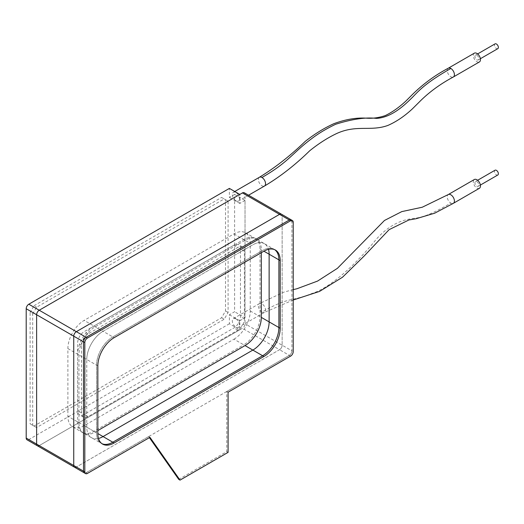 <?xml version="1.0" encoding="UTF-8"?>
<svg xmlns="http://www.w3.org/2000/svg" width="524" height="524" viewBox="0 0 524 524"><rect width="100%" height="100%" fill="white"/><g stroke="black" fill="none" stroke-linecap="round" stroke-linejoin="round"><path stroke-width="0.39" stroke-dasharray="2.62 1.97" d="M233.953 339.185A23.023 13.297 120 0 0 250.236 310.987L250.236 243.3A23.023 13.297 120 0 0 245.468 232.761A23.023 13.297 120 0 0 233.953 233.901L84.161 320.387A23.023 13.297 120 0 0 67.884 348.584L67.884 416.266A23.023 13.297 120 0 0 72.653 426.811A23.023 13.297 120 0 0 84.161 425.665L233.953 339.185L243.726 344.825A23.023 13.297 120 0 0 260.009 316.627L260.009 248.939A23.023 13.297 120 0 0 255.24 238.4A23.023 13.297 120 0 0 243.726 239.54L93.934 326.026A23.023 13.297 120 0 0 77.65 354.224L77.65 421.905A23.023 13.297 120 0 0 82.419 432.451A23.023 13.297 120 0 0 93.934 431.311L243.726 344.825M233.953 245.18L84.161 331.666A9.209 5.319 120 0 0 77.65 342.945L77.65 410.626A9.209 5.319 120 0 0 79.556 414.844A9.209 5.319 120 0 0 84.161 414.386L233.953 327.906A9.209 5.319 120 0 0 240.47 316.627L240.47 248.939A9.209 5.319 120 0 0 238.564 244.728A9.209 5.319 120 0 0 233.953 245.18L237.863 247.439L88.071 333.919A9.209 5.319 120 0 0 81.561 345.198L81.561 412.886A9.209 5.319 120 0 0 83.467 417.097A9.209 5.319 120 0 0 88.071 416.646L237.863 330.159A9.209 5.319 120 0 0 244.374 318.88L244.374 251.199A9.209 5.319 120 0 0 242.468 246.981A9.209 5.319 120 0 0 237.863 247.439M37.381 445.78A3.681 2.129 120 0 0 39.228 445.596L242.422 328.279A3.681 2.129 120 0 0 245.029 323.767L245.029 194.424A3.681 2.129 120 0 0 244.263 192.734M178.723 479.368L226.794 451.616L226.794 391.454L289.313 355.357A3.681 2.129 120 0 0 291.92 350.844L291.92 221.495L282.148 215.855A3.681 2.129 120 0 0 281.388 214.165A3.681 2.129 120 0 1 282.148 215.855L282.148 345.205L282.148 215.855L245.029 194.424M87.423 473.421L86.119 472.668A3.681 2.129 120 0 1 84.272 472.851A3.681 2.129 120 0 0 86.119 472.668L289.313 355.357L279.547 349.711A3.681 2.129 120 0 0 282.148 345.205A3.681 2.129 120 0 1 279.547 349.711L76.347 467.028L279.547 349.711L242.422 328.279M275.428 250.059L274.124 249.306A23.023 13.297 120 0 1 274.759 249.712A23.023 13.297 120 0 0 274.124 249.306A23.023 13.297 120 0 0 262.609 250.446L112.817 336.925A23.023 13.297 120 0 0 96.54 365.13L96.54 432.811L86.768 427.171A23.023 13.297 120 0 0 91.536 437.71A23.023 13.297 120 0 0 98.492 438.45A23.023 13.297 120 0 1 91.536 437.71A23.023 13.297 120 0 1 86.768 427.171L86.768 359.49L86.768 427.171L67.884 416.266M245.468 232.761L264.358 243.667A23.023 13.297 120 0 1 268.471 249.319A23.023 13.297 120 0 0 264.358 243.667L274.124 249.306A23.023 13.297 120 0 0 262.609 250.446L112.817 336.925L103.051 331.286A23.023 13.297 120 0 0 86.768 359.49A23.023 13.297 120 0 1 103.051 331.286L252.843 244.806L103.051 331.286L84.161 320.387M264.358 243.667A23.023 13.297 120 0 0 252.843 244.806A23.023 13.297 120 0 1 264.358 243.667M74.506 467.212A3.681 2.129 120 0 0 76.347 467.028L86.119 472.668L148.639 436.571L149.392 437.645M293.224 222.248L291.92 221.495A3.681 2.129 120 0 0 291.154 219.805A3.681 2.129 120 0 1 291.92 221.495L291.92 350.844L245.029 323.767M114.121 337.679L112.817 336.925A23.023 13.297 120 0 0 96.54 365.13L96.54 432.811A23.023 13.297 120 0 0 101.309 443.35A23.023 13.297 120 0 0 101.977 443.697A23.023 13.297 120 0 1 101.309 443.35L72.653 426.811M228.097 392.201L226.794 391.454M149.943 437.324L148.639 436.571M228.097 452.363L226.794 451.616M290.617 356.104L289.313 355.357A3.681 2.129 120 0 0 291.92 350.844L293.224 351.597M84.161 425.665L96.54 432.811A23.023 13.297 120 0 0 101.309 443.35L102.606 444.103M261.312 252.706L261.312 249.693A23.023 13.297 120 0 0 256.537 239.154A23.023 13.297 120 0 0 245.029 240.293L95.237 326.773A23.023 13.297 120 0 0 78.954 354.977L78.954 422.658A23.023 13.297 120 0 0 83.722 433.197A23.023 13.297 120 0 0 95.237 432.058L97.837 430.558M497.8 48.666A2.764 1.598 60 0 1 496.418 48.529A2.764 1.598 60 0 1 494.61 46.092A2.764 1.598 60 0 1 495.036 43.878M476.879 55.295A2.764 1.598 60 0 1 478.687 57.732A2.764 1.598 60 0 1 478.261 59.946A2.764 1.598 60 0 1 476.879 59.808A2.764 1.598 60 0 1 475.078 57.378A2.764 1.598 60 0 1 475.497 55.164A2.764 1.598 60 0 1 476.879 55.295M497.8 175.009A2.764 1.598 60 0 1 496.418 174.872A2.764 1.598 60 0 1 494.61 172.435A2.764 1.598 60 0 1 495.036 170.221M476.879 181.638A2.764 1.598 60 0 1 478.687 184.075A2.764 1.598 60 0 1 478.261 186.289A2.764 1.598 60 0 1 476.879 186.151A2.764 1.598 60 0 1 475.078 183.714A2.764 1.598 60 0 1 475.497 181.501A2.764 1.598 60 0 1 476.879 181.638M235.911 200.81A5.063 2.928 -120 0 0 238.44 201.065A5.063 2.928 -120 0 0 239.219 197.004A5.063 2.928 -120 0 0 235.911 192.544A5.063 2.928 -120 0 0 233.377 192.288A5.063 2.928 -120 0 0 232.597 196.349A5.063 2.928 -120 0 0 235.911 200.81M474.344 53.166A5.063 2.928 -120 0 0 473.572 57.227A5.063 2.928 -120 0 0 476.879 61.688A5.063 2.928 -120 0 0 479.414 61.943M235.911 318.88A5.063 2.928 60 0 1 239.219 323.347A5.063 2.928 60 0 1 238.44 327.402A5.063 2.928 60 0 1 235.911 327.153A5.063 2.928 60 0 1 232.597 322.692A5.063 2.928 60 0 1 233.377 318.631A5.063 2.928 60 0 1 235.911 318.88M479.414 188.28A5.063 2.928 60 0 1 476.879 188.031A5.063 2.928 60 0 1 473.572 183.564A5.063 2.928 60 0 1 474.344 179.509M229.394 314.747L239.815 320.76L239.815 329.786L229.394 323.767L229.394 314.747L234.608 311.734L234.608 194.424L229.394 197.43L229.394 188.404M229.394 323.767L28.807 439.577A3.681 2.129 -60 0 1 26.96 439.76M32.711 313.994L36.621 307.221L224.187 198.93L228.097 201.19L228.097 312.487L224.187 319.26L36.621 427.545L32.711 425.291L32.711 313.994L30.11 312.487L34.014 305.721L36.621 307.221M239.815 329.786L39.228 445.596L76.347 467.028M234.608 194.424L245.029 200.437L245.029 317.754L234.608 311.734M245.029 200.437L239.815 203.443L239.815 194.424M239.815 320.76L245.029 317.754M239.815 203.443L229.394 197.43M34.014 305.721L221.58 197.43L225.49 199.683L225.49 310.987L221.58 317.754L34.014 426.045L30.11 423.785L30.11 312.487M30.11 423.785L32.711 425.291M221.58 197.43L224.187 198.93M225.49 199.683L228.097 201.19M225.49 310.987L228.097 312.487M221.58 317.754L224.187 319.26M34.014 426.045L36.621 427.545M250.236 310.987L260.009 316.627M67.884 348.584L97.837 365.883M233.953 233.901L250.236 243.3M244.374 251.199L240.47 248.939M88.071 333.919L84.161 331.666M81.561 345.198L77.65 342.945M81.561 412.886L77.65 410.626M88.071 416.646L84.161 414.386M237.863 330.159L233.953 327.906M244.374 318.88L240.47 316.627M93.934 326.026L95.237 326.773M77.65 354.224L78.954 354.977M243.726 239.54L245.029 240.293M260.009 248.939L261.312 249.693M93.934 431.311L95.237 432.058M77.65 421.905L78.954 422.658M448.295 68.205A5.063 2.928 -120 0 0 447.522 72.266A5.063 2.928 -120 0 0 450.83 76.733A5.063 2.928 -120 0 0 453.365 76.982M259.426 177.25A5.063 2.928 -120 0 0 258.653 181.311A5.063 2.928 -120 0 0 261.961 185.771A5.063 2.928 -120 0 0 264.496 186.027M261.961 312.114A5.063 2.928 60 0 1 258.653 307.647A5.063 2.928 60 0 1 259.426 303.593A5.063 2.928 60 0 1 261.961 303.841A5.063 2.928 60 0 1 265.268 308.302A5.063 2.928 60 0 1 264.496 312.363A5.063 2.928 60 0 1 261.961 312.114C289.045 296.466 292.228 301.595 311.656 293.571C333.605 286.942 361.815 257.297 376.383 239.108C393.046 220.669 407.521 219.497 412.473 218.508C419.324 217.729 426.13 217.421 450.83 203.07A5.063 2.928 60 0 1 447.522 198.609A5.063 2.928 60 0 1 448.295 194.548M453.365 203.325A5.063 2.928 60 0 1 450.83 203.07M28.807 439.577L39.228 445.596M242.468 246.981L238.564 244.728M83.467 417.097L79.556 414.844M255.24 238.4L256.537 239.154M82.419 432.451L83.722 433.197M480.384 58.721L478.261 59.946M480.384 185.064L478.261 186.289M248.566 195.216L238.44 201.065M233.377 318.631L259.426 303.593L283.831 292.15L293.224 289.608M293.224 300.016L264.496 312.363L238.44 327.402M234.752 191.496L233.377 192.288M477.619 180.276L475.497 181.501M477.619 53.933L475.497 55.164"/><path stroke-width="0.79" d="M39.228 445.596A3.681 2.129 -60 0 1 37.381 445.78A3.681 2.129 -60 0 1 36.621 444.09L36.621 314.741L36.621 444.09A3.681 2.129 120 0 0 37.381 445.78L26.96 439.76A3.681 2.129 -60 0 1 26.2 438.077L26.2 308.728A3.681 2.129 -60 0 1 28.807 304.215L39.228 310.234A3.681 2.129 120 0 0 36.621 314.741A3.681 2.129 -60 0 1 39.228 310.234L242.422 192.917A3.681 2.129 120 0 1 244.263 192.734L281.388 214.165A3.681 2.129 120 0 0 279.547 214.349L76.347 331.666A3.681 2.129 120 0 0 73.74 336.179L73.74 465.522A3.681 2.129 120 0 0 74.506 467.212A3.681 2.129 120 0 0 76.347 467.028M114.121 442.963L263.913 356.484A23.023 13.297 120 0 0 280.196 328.279L280.196 260.598A23.023 13.297 120 0 0 275.428 250.059A23.023 13.297 120 0 0 263.913 251.199L114.121 337.679A23.023 13.297 120 0 0 97.837 365.883L97.837 433.564A23.023 13.297 120 0 0 102.606 444.103A23.023 13.297 120 0 0 114.121 442.963L112.817 442.21A23.023 13.297 120 0 1 101.977 443.697A23.023 13.297 120 0 0 112.817 442.21L262.609 355.731A23.023 13.297 120 0 0 278.892 327.526L269.126 321.887L269.126 254.206A23.023 13.297 120 0 0 268.471 249.319A23.023 13.297 120 0 1 269.126 254.206L269.126 321.887A23.023 13.297 120 0 1 252.843 350.091A23.023 13.297 120 0 0 269.126 321.887L261.312 317.38L261.312 252.706M263.913 356.484L262.609 355.731L112.817 442.21L103.051 436.571L252.843 350.091L103.051 436.571A23.023 13.297 120 0 1 98.492 438.45A23.023 13.297 120 0 0 103.051 436.571L97.837 433.564M228.097 392.201L290.617 356.104A3.681 2.129 120 0 0 293.224 351.597L293.224 222.248A3.681 2.129 120 0 0 292.458 220.558A3.681 2.129 120 0 0 290.617 220.742L87.423 338.059A3.681 2.129 120 0 0 84.816 342.565L84.816 471.914A3.681 2.129 120 0 0 85.576 473.604A3.681 2.129 120 0 0 87.423 473.421L149.943 437.324L180.02 480.122L228.097 452.363L228.097 392.201M149.392 437.645L178.723 479.368L180.02 480.122M292.458 220.558L291.154 219.805A3.681 2.129 120 0 0 289.313 219.988L86.119 337.305A3.681 2.129 120 0 0 83.513 341.818L83.513 471.168A3.681 2.129 120 0 0 84.272 472.851L74.506 467.212A3.681 2.129 120 0 1 73.74 465.522L73.74 336.179A3.681 2.129 120 0 1 76.347 331.666L279.547 214.349A3.681 2.129 120 0 1 281.388 214.165L291.154 219.805A3.681 2.129 120 0 0 289.313 219.988L86.119 337.305A3.681 2.129 120 0 0 83.513 341.818L83.513 471.168A3.681 2.129 120 0 0 84.272 472.851L85.576 473.604M97.837 430.558L245.029 345.578L262.609 355.731A23.023 13.297 120 0 0 278.892 327.526L278.892 259.845A23.023 13.297 120 0 0 274.759 249.712A23.023 13.297 120 0 1 278.892 259.845L263.913 251.199M280.196 328.279L278.892 327.526L278.892 259.845L280.196 260.598M245.029 345.578A23.023 13.297 120 0 0 261.312 317.38M477.619 53.933L495.036 43.878A2.764 1.598 60 0 1 496.418 44.016A2.764 1.598 60 0 1 498.226 46.453A2.764 1.598 60 0 1 497.8 48.666L480.384 58.721M477.619 180.276L495.036 170.221A2.764 1.598 60 0 1 496.418 170.359A2.764 1.598 60 0 1 498.226 172.796A2.764 1.598 60 0 1 497.8 175.009L480.384 185.064M453.365 76.982C440.009 84.122 428.58 92.538 419.076 102.219L412.395 108.854C404.574 116.158 396.419 121.679 387.943 125.413C370.619 131.727 356.602 124.326 336.513 133.594C327.566 137.851 318.625 143.583 309.691 150.788C295.15 165.014 280.085 176.758 264.496 186.027A5.063 2.928 -120 0 0 265.268 181.966A5.063 2.928 -120 0 0 261.961 177.498C289.045 161.877 292.228 153.073 311.656 138.663C318.474 133.456 326.478 128.655 335.661 124.267C352.115 119.079 365.693 117.121 376.383 118.385C393.046 117.579 407.521 102.042 412.473 97.307C419.324 90.18 426.13 82.628 450.83 68.461A5.063 2.928 -120 0 1 454.138 72.921A5.063 2.928 -120 0 1 453.365 76.982L479.414 61.943A5.063 2.928 -120 0 0 480.187 57.882A5.063 2.928 -120 0 0 476.879 53.415A5.063 2.928 -120 0 0 474.344 53.166L448.295 68.205C435.306 75.056 423.418 83.755 412.637 94.3L405.72 101.23C398.895 107.512 392.103 112.287 385.323 115.562C379.029 117.723 372.767 118.601 366.551 118.182C356.438 117.514 345.571 119.341 333.952 123.657C324.264 128.013 314.721 133.902 305.309 141.316C290.25 155.818 274.962 167.791 259.426 177.25L234.752 191.496M476.879 179.758A5.063 2.928 60 0 1 480.187 184.225A5.063 2.928 60 0 1 479.414 188.28L453.365 203.325A5.063 2.928 60 0 0 454.138 199.264A5.063 2.928 60 0 0 450.83 194.797A5.063 2.928 60 0 0 448.295 194.548L474.344 179.509A5.063 2.928 60 0 1 476.879 179.758M28.807 304.215L229.394 188.404L239.815 194.424L39.228 310.234L87.423 338.059M26.2 438.077L84.816 471.914M26.2 308.728L84.816 342.565M242.422 192.917L290.617 220.742M450.83 68.461A5.063 2.928 -120 0 0 448.295 68.205M261.961 177.498A5.063 2.928 -120 0 0 259.426 177.25M37.381 445.78L74.506 467.212M264.496 186.027L248.566 195.216M293.224 289.608L296.885 288.77L317.583 281.067L337.423 268.321L384.478 220.46L401.79 211.604L422.239 207.229L448.295 194.548M293.224 300.016L319.594 291.39L342.519 277.216L363.997 256.184L389.096 229.656L408.851 219.995L416.063 218.731L434.671 213.209L453.365 203.325"/></g></svg>
